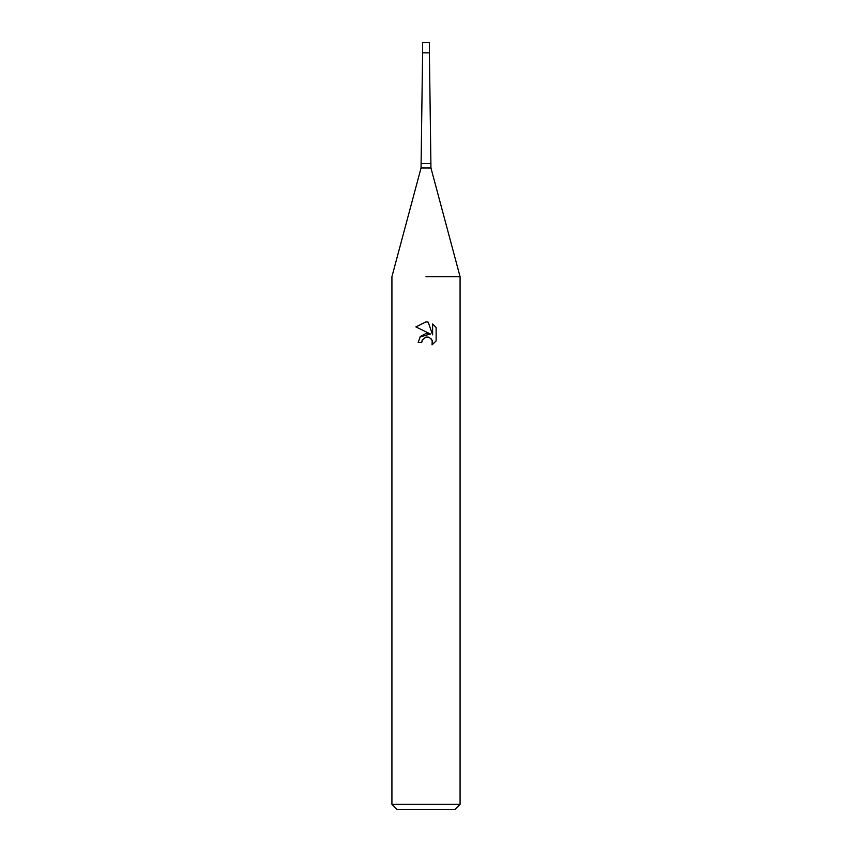 <?xml version="1.0" encoding="UTF-8"?>
<svg xmlns="http://www.w3.org/2000/svg" width="852" height="852" viewBox="0 0 852 852"><rect width="100%" height="100%" fill="white"/><g stroke="black" fill="none" stroke-linecap="round" stroke-linejoin="round"><path stroke-width="1.28" d="M430.952 167.993L421.048 167.993L422.592 52.824L429.408 52.824L429.408 42.6L422.592 42.6L422.592 52.824L429.408 52.824L430.952 167.993L460.08 276.687L460.08 804.288L391.92 804.288L397.032 809.4L454.968 809.4L460.08 804.288M426 276.687L460.08 276.687L426 276.687M426 337.104L422.315 339.98L421.74 342.451L418.162 342.451L420.377 336.476L426 333.494L430.345 334.016L415.872 326.88L426 321.896L428.194 322.131L432.614 334.857L432.614 323.952L436.128 327.509L436.128 340.949L432.049 344.847L432.22 340.331L429.27 337.381L426 337.104L428.173 337.062M421.74 342.451L422.102 340.449M431.421 339L432.635 342.419L432.06 344.847L436.128 340.949M430.345 334.016L419.94 337.019M422.315 339.98L425.702 337.179M436.128 327.509L432.614 323.962M428.194 322.131L426.298 321.907M426 321.896L415.872 326.891M421.623 163.584L430.377 163.584M421.048 167.993L391.92 276.687L391.92 804.288"/></g></svg>
